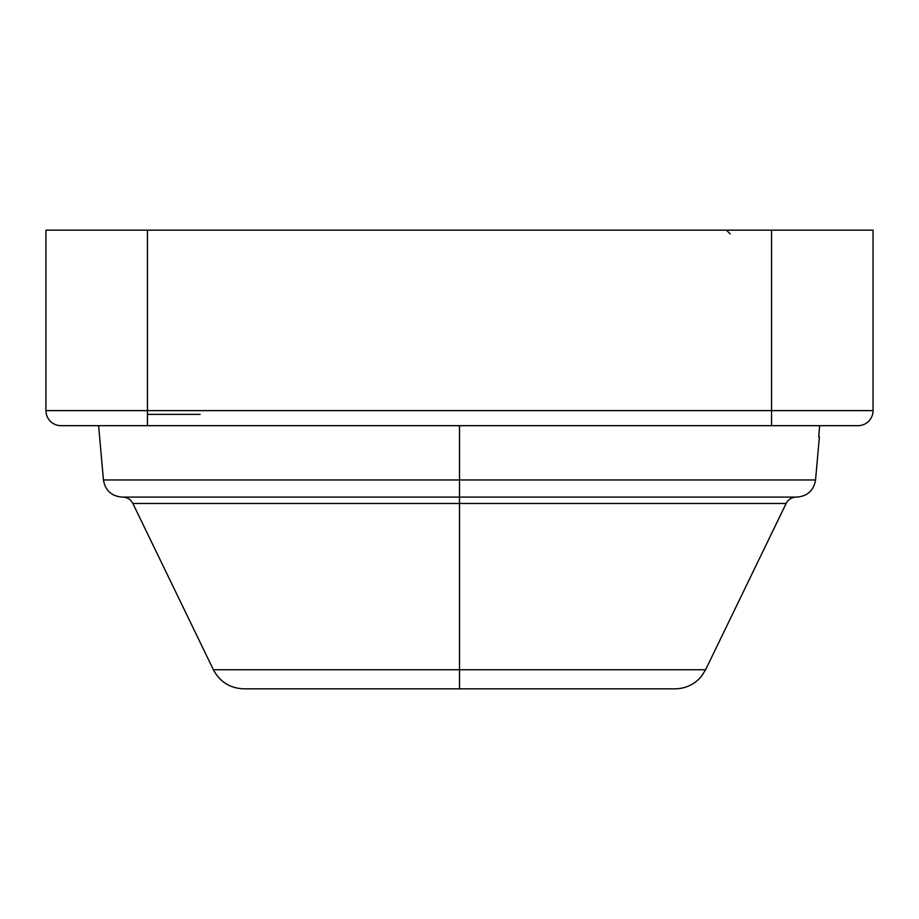 <?xml version="1.0" encoding="UTF-8"?>
<svg xmlns="http://www.w3.org/2000/svg" width="919" height="919" viewBox="0 0 919 919"><rect width="100%" height="100%" fill="white"/><g stroke="black" fill="none" stroke-linecap="round" stroke-linejoin="round"><path stroke-width="1.38" d="M873.05 230.164L45.95 230.164L147.454 230.164L147.454 425.669L60.987 425.669A15.037 15.037 -90 0 1 45.95 410.621L45.95 230.164L45.95 410.621A15.037 15.037 90 0 0 60.987 425.669L147.454 425.669L147.454 410.621L45.95 410.621L771.546 410.621L771.546 230.164L873.05 230.164L873.05 410.621L771.546 410.621L873.05 410.621A15.037 15.037 0 0 1 858.013 425.669L771.546 425.669L771.546 230.164L147.454 230.164L147.454 410.621L771.546 410.621L771.546 425.669L147.454 425.669L858.013 425.669A15.037 15.037 0 0 0 873.05 410.621L873.05 230.164M459.5 425.669L692.593 425.669L459.5 425.669L459.5 479.971L459.5 425.669M200.089 414.389L147.454 414.389M818.68 436.939L819.679 425.669L818.68 436.939L819.38 436.939L815.555 479.971L103.445 479.971L459.5 479.971L459.5 497.099L122.17 497.099C111.521 496.203 105.283 490.493 103.445 479.971L98.609 425.669M796.83 497.099L459.5 497.099L459.5 479.971L815.555 479.971C813.717 490.493 807.479 496.203 796.83 497.099M122.721 497.099C127.316 497.282 130.705 499.396 132.864 503.463L786.136 503.463L705.597 669.744L701.794 675.844C694.902 684.264 686.022 688.595 675.143 688.836L459.5 688.836L459.5 669.744L459.5 688.836L243.857 688.836C230.06 688.285 219.905 681.921 213.403 669.744L459.5 669.744L213.403 669.744L132.864 503.463L459.5 503.463L459.5 669.744L705.597 669.744L459.5 669.744L459.5 497.099L459.5 503.463L786.136 503.463C788.295 499.396 791.684 497.282 796.279 497.099M730.191 233.931L726.424 230.164"/></g></svg>
